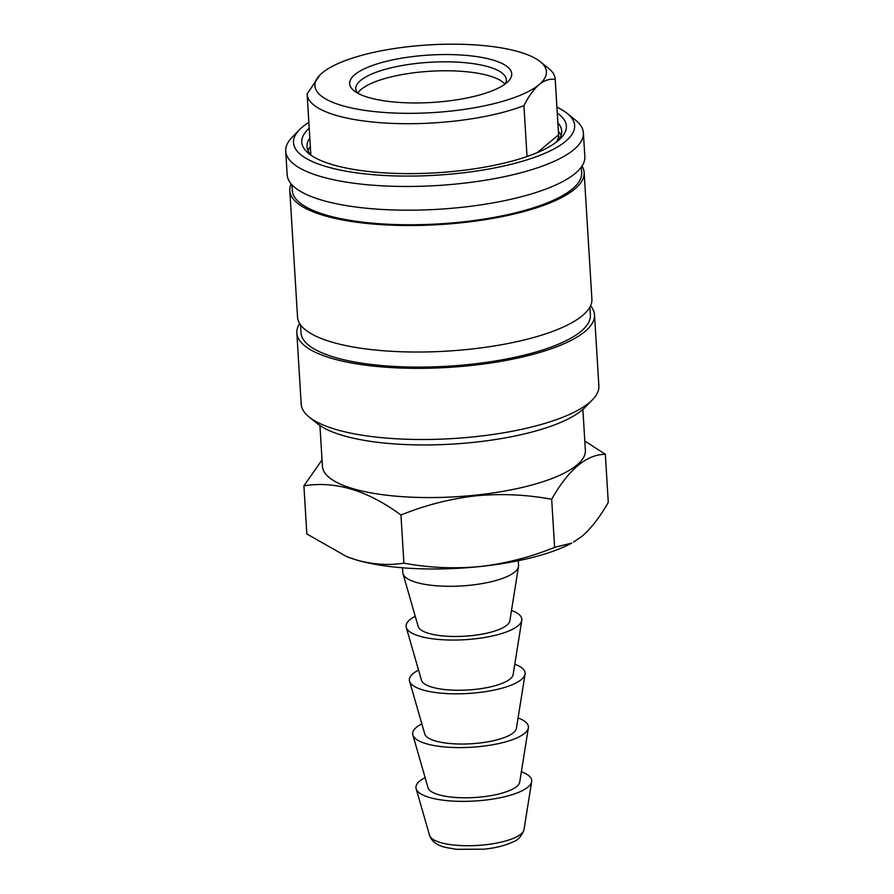 <?xml version="1.0" encoding="UTF-8"?>
<svg xmlns="http://www.w3.org/2000/svg" width="894" height="894" viewBox="0 0 894 894"><rect width="100%" height="100%" fill="white"/><g stroke="black" fill="none" stroke-linecap="round" stroke-linejoin="round"><path stroke-width="1.34" d="M319.929 425.544L322.432 466.344A131.72 38.509 -3.5 0 0 475.463 495.153A131.72 38.509 -3.5 0 0 585.369 450.263L582.877 409.463M322.041 459.918L303.904 485.844C335.261 480.704 367.613 490.437 400.959 515.033C424.907 505.278 449.805 498.886 475.619 495.846C501.165 493.454 526.51 494.594 551.676 499.254L554.615 547.363C530.343 557.197 505.456 563.6 479.944 566.55C454.085 568.919 428.729 567.791 403.898 563.142C388.499 565.611 372.552 564.516 356.058 559.845L346.548 556.526L306.843 533.953L303.904 485.844M425.131 777.624A57.987 16.952 -3.5 0 0 416.135 788.72A57.987 16.952 -3.5 0 0 483.319 800.309A57.987 16.952 -3.5 0 0 531.651 781.658A57.987 16.952 -3.5 0 0 521.37 771.734M421.845 723.861A57.987 16.952 -3.5 0 0 412.849 734.946L428.047 787.759A46.019 13.455 -3.5 0 0 481.352 796.956A46.019 13.455 -3.5 0 0 519.705 782.161L528.365 727.884A57.987 16.952 -3.5 0 0 518.084 717.971M412.849 734.946A57.987 16.952 -3.5 0 0 480.022 746.535A57.987 16.952 -3.5 0 0 528.365 727.884M418.548 670.087A57.987 16.952 -3.5 0 0 409.553 681.183L424.762 733.996A46.019 13.455 -3.5 0 0 478.066 743.193A46.019 13.455 -3.5 0 0 516.419 728.386L525.069 674.11A57.987 16.952 -3.5 0 0 514.788 664.197M409.553 681.183A57.987 16.952 -3.5 0 0 476.737 692.772A57.987 16.952 -3.5 0 0 525.069 674.11M415.263 616.312A57.987 16.952 -3.5 0 0 406.267 627.409L421.465 680.222A46.019 13.455 -3.5 0 0 474.781 689.419A46.019 13.455 -3.5 0 0 513.134 674.612L521.783 620.347A57.987 16.952 -3.5 0 0 511.502 610.434M406.267 627.409A57.987 16.952 -3.5 0 0 473.451 638.998A57.987 16.952 -3.5 0 0 521.783 620.347M402.501 567.791L402.792 572.551A57.987 16.952 -3.5 0 0 402.982 573.646L418.18 626.459A46.019 13.455 -3.5 0 0 471.496 635.645A46.019 13.455 -3.5 0 0 509.848 620.849L518.498 566.572A57.987 16.952 -3.5 0 0 518.554 565.466L518.263 560.717M402.982 573.646A57.987 16.952 -3.5 0 0 470.166 585.235A57.987 16.952 -3.5 0 0 518.498 566.572M557.275 113.069A132.547 38.755 176.5 0 1 560.75 138.235A132.547 38.755 176.5 0 1 541.663 150.684A132.547 38.755 176.5 0 1 414.771 173.592A132.547 38.755 176.5 0 1 308.832 153.634A132.547 38.755 176.5 0 1 309.223 128.233M557.867 122.836A127.574 37.302 176.5 0 1 561.7 131.072A127.574 37.302 176.5 0 1 558.281 140.537M558.392 131.351A127.574 37.302 176.5 0 1 561.119 135.374M299.669 323.55A149.108 43.594 -3.5 0 0 296.842 332.981L301.2 404.155A149.108 43.594 -3.5 0 0 309.134 417.017L317.448 423.711A140.827 41.169 -3.5 0 0 430.014 444.91A140.827 41.169 -3.5 0 0 564.829 420.571A140.827 41.169 -3.5 0 0 585.112 407.34L592.554 399.685A149.108 43.594 -3.5 0 0 598.868 385.951L594.51 314.777A149.108 43.594 -3.5 0 0 590.554 305.759M309.134 417.017A149.108 43.594 -3.5 0 0 428.327 439.468A149.108 43.594 -3.5 0 0 571.076 413.698A149.108 43.594 -3.5 0 0 592.554 399.685M296.842 332.981A149.108 43.594 -3.5 0 0 401.451 368.06A149.108 43.594 -3.5 0 0 566.718 342.536A149.108 43.594 -3.5 0 0 594.51 314.777M300.496 324.79L300.976 332.736A144.973 42.387 -3.5 0 0 402.669 366.831A144.973 42.387 -3.5 0 0 563.354 342.011A144.973 42.387 -3.5 0 0 590.375 315.034L589.895 307.089M291.12 183.862A147.454 43.113 -3.5 0 0 289.79 190.556L297.534 317.068A147.454 43.113 -3.5 0 0 400.97 351.744A147.454 43.113 -3.5 0 0 564.405 326.511A147.454 43.113 -3.5 0 0 591.895 299.065L584.151 172.553A147.454 43.113 -3.5 0 0 582.016 166.072M289.79 190.556A147.454 43.113 -3.5 0 0 393.237 225.232A147.454 43.113 -3.5 0 0 556.671 199.999A147.454 43.113 -3.5 0 0 584.151 172.553M291.925 184.779L292.271 190.4A144.973 42.387 -3.5 0 0 393.963 224.495A144.973 42.387 -3.5 0 0 554.649 199.686A144.973 42.387 -3.5 0 0 581.67 172.698L581.323 167.077M308.855 122.355A140.827 41.169 -3.5 0 0 299.468 129.731L292.036 137.385A149.108 43.594 -3.5 0 0 285.722 151.12L287.175 174.844A149.108 43.594 -3.5 0 0 391.773 209.911A149.108 43.594 -3.5 0 0 557.051 184.387A149.108 43.594 -3.5 0 0 584.844 156.64L583.391 132.915A149.108 43.594 -3.5 0 0 575.445 120.042L567.131 113.359A140.827 41.169 -3.5 0 0 556.917 107.179M285.722 151.12A149.108 43.594 -3.5 0 0 390.32 186.187A149.108 43.594 -3.5 0 0 555.599 160.663A149.108 43.594 -3.5 0 0 583.391 132.915M299.468 129.731A140.827 41.169 -3.5 0 0 372.027 174.587A140.827 41.169 -3.5 0 0 548.391 151.723A140.827 41.169 -3.5 0 0 567.131 113.359M354.806 74.649A81.186 23.736 176.5 0 1 456.633 54.78A81.186 23.736 176.5 0 1 508.284 81.287A81.186 23.736 176.5 0 1 506.563 82.863A81.186 23.736 176.5 0 1 429.455 102.598A81.186 23.736 176.5 0 1 353.979 90.719A81.186 23.736 176.5 0 1 354.806 74.649M357.432 93.032A75.387 22.037 176.5 0 1 355.778 88.897A75.387 22.037 176.5 0 1 360.561 80.482A75.387 22.037 176.5 0 1 443.793 61.82A75.387 22.037 176.5 0 1 506.272 79.689A75.387 22.037 176.5 0 1 505.132 83.991M319.84 75.152A115.974 33.905 -3.5 0 0 393.617 113.013A115.974 33.905 -3.5 0 0 539.082 84.628A115.974 33.905 -3.5 0 0 540.267 61.675A115.974 33.905 -3.5 0 0 432.439 44.7A115.974 33.905 -3.5 0 0 322.287 72.895A115.974 33.905 -3.5 0 0 319.84 75.152L307.123 93.904A124.255 36.33 -3.5 0 0 307.145 94.25A124.255 36.33 -3.5 0 0 388.152 123.204A124.255 36.33 -3.5 0 0 523.929 105.637L527.035 156.528M504.887 84.17A75.387 22.037 -3.5 0 0 436.518 70.939A75.387 22.037 -3.5 0 0 361.109 89.434A75.387 22.037 -3.5 0 0 357.689 93.177M308.117 150.851A127.574 37.302 176.5 0 1 310.341 146.515M556.359 142.101A124.255 36.33 176.5 0 0 558.594 134.782L555.208 79.432C549.844 78.549 544.468 80.281 539.082 84.628C533.696 89.311 528.645 96.317 523.929 105.637M555.208 79.432A124.255 36.33 -3.5 0 0 555.196 79.085A124.255 36.33 -3.5 0 0 548.581 68.357L540.267 61.675M558.594 134.782L537.305 152.617M311.57 155.634A127.574 37.302 176.5 0 1 307.022 146.638A127.574 37.302 176.5 0 1 309.816 138.011M346.548 556.526L347.274 556.817A132.547 38.755 -3.5 0 0 356.058 559.845A132.547 38.755 -3.5 0 0 479.944 566.55A132.547 38.755 -3.5 0 0 571.735 543.094L554.615 547.363M551.676 499.254C568.606 469.462 586.498 454.465 605.339 454.286L608.278 502.394C599.963 516.978 591.247 528.231 582.139 536.177L573.546 542.099M605.339 454.286L584.799 441.01M400.959 515.033L403.898 563.142M524.007 829.598C521.727 836.158 518.006 840.282 512.854 841.98C504.629 845.713 494.997 848.115 483.922 849.177L456.566 849.3L446.732 847.646C437.445 845.746 431.724 841.656 429.567 835.376A47.404 13.857 -3.5 0 0 484.492 844.852A47.404 13.857 -3.5 0 0 524.007 829.598L531.651 781.658M429.567 835.376L416.135 788.72M310.844 154.874L307.145 94.25M558.906 139.699L555.196 79.085"/></g></svg>
